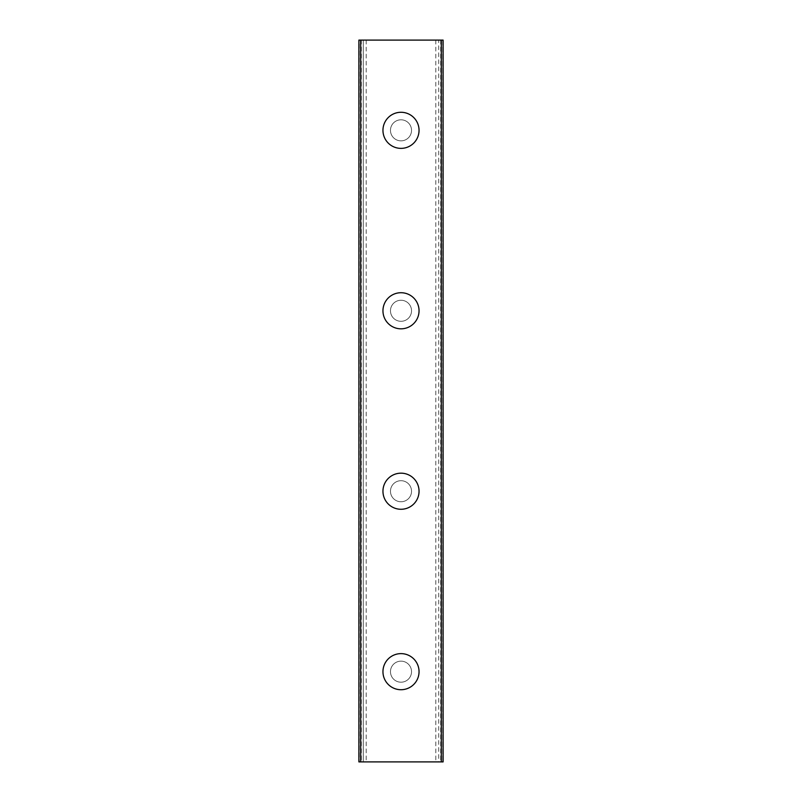 <?xml version="1.0" encoding="UTF-8"?>
<svg xmlns="http://www.w3.org/2000/svg" width="802" height="802" viewBox="0 0 802 802"><rect width="100%" height="100%" fill="white"/><g stroke="black" fill="none" stroke-linecap="round" stroke-linejoin="round"><path stroke-width="0.6" stroke-dasharray="4.01 3.01" d="M361.301 40.1L443.105 40.1L441.2 40.1L443.105 40.1L443.105 761.9L435.797 761.9L438.704 761.9L438.704 40.1L435.797 40.1L438.704 40.1L438.704 761.9L440.689 761.9L358.895 761.9L358.895 40.1L358.895 761.9L358.895 40.1L363.296 40.1L363.296 761.9L359.216 761.9L366.203 761.9L363.296 761.9L363.296 40.1L366.203 40.1L361.311 40.1L361.311 761.9M411.526 671.675A10.526 10.526 0 0 0 401 661.149A10.526 10.526 0 0 0 390.474 671.675A10.526 10.526 0 0 0 401 682.201A10.526 10.526 0 0 0 411.526 671.675A10.526 10.526 0 0 0 401 661.149A10.526 10.526 0 0 0 390.474 671.675A10.526 10.526 0 0 0 401 682.201A10.526 10.526 0 0 0 411.526 671.675M382.955 671.675A18.045 18.045 0 0 1 401 653.63A18.045 18.045 0 0 1 419.045 671.675A18.045 18.045 0 0 0 401 653.63A18.045 18.045 0 0 0 382.955 671.675A18.045 18.045 0 0 0 401 689.72A18.045 18.045 0 0 0 419.045 671.675A18.045 18.045 0 0 0 401 653.63A18.045 18.045 0 0 0 382.955 671.675A18.045 18.045 0 0 0 401 689.72A18.045 18.045 0 0 0 419.045 671.675A18.045 18.045 0 0 1 401 689.72A18.045 18.045 0 0 1 382.955 671.675M411.526 491.225A10.526 10.526 0 0 0 401 480.699A10.526 10.526 0 0 0 390.474 491.225A10.526 10.526 0 0 0 401 501.751A10.526 10.526 0 0 0 411.526 491.225A10.526 10.526 0 0 0 401 480.699A10.526 10.526 0 0 0 390.474 491.225A10.526 10.526 0 0 0 401 501.751A10.526 10.526 0 0 0 411.526 491.225M382.955 491.225A18.045 18.045 0 0 1 401 473.18A18.045 18.045 0 0 1 419.045 491.225A18.045 18.045 0 0 0 401 473.18A18.045 18.045 0 0 0 382.955 491.225A18.045 18.045 0 0 0 401 509.27A18.045 18.045 0 0 0 419.045 491.225A18.045 18.045 0 0 0 401 473.18A18.045 18.045 0 0 0 382.955 491.225A18.045 18.045 0 0 0 401 509.27A18.045 18.045 0 0 0 419.045 491.225A18.045 18.045 0 0 1 401 509.27A18.045 18.045 0 0 1 382.955 491.225M411.526 310.775A10.526 10.526 0 0 0 401 300.249A10.526 10.526 0 0 0 390.474 310.775A10.526 10.526 0 0 0 401 321.301A10.526 10.526 0 0 0 411.526 310.775A10.526 10.526 0 0 0 401 300.249A10.526 10.526 0 0 0 390.474 310.775A10.526 10.526 0 0 0 401 321.301A10.526 10.526 0 0 0 411.526 310.775M382.955 310.775A18.045 18.045 0 0 1 401 292.73A18.045 18.045 0 0 1 419.045 310.775A18.045 18.045 0 0 0 401 292.73A18.045 18.045 0 0 0 382.955 310.775A18.045 18.045 0 0 0 401 328.82A18.045 18.045 0 0 0 419.045 310.775A18.045 18.045 0 0 0 401 292.73A18.045 18.045 0 0 0 382.955 310.775A18.045 18.045 0 0 0 401 328.82A18.045 18.045 0 0 0 419.045 310.775A18.045 18.045 0 0 1 401 328.82A18.045 18.045 0 0 1 382.955 310.775M411.526 130.325A10.526 10.526 0 0 0 401 119.799A10.526 10.526 0 0 0 390.474 130.325A10.526 10.526 0 0 0 401 140.851A10.526 10.526 0 0 0 411.526 130.325A10.526 10.526 0 0 0 401 119.799A10.526 10.526 0 0 0 390.474 130.325A10.526 10.526 0 0 0 401 140.851A10.526 10.526 0 0 0 411.526 130.325M382.955 130.325A18.045 18.045 0 0 1 401 112.28A18.045 18.045 0 0 1 419.045 130.325A18.045 18.045 0 0 0 401 112.28A18.045 18.045 0 0 0 382.955 130.325A18.045 18.045 0 0 0 401 148.37A18.045 18.045 0 0 0 419.045 130.325A18.045 18.045 0 0 0 401 112.28A18.045 18.045 0 0 0 382.955 130.325A18.045 18.045 0 0 0 401 148.37A18.045 18.045 0 0 0 419.045 130.325A18.045 18.045 0 0 1 401 148.37A18.045 18.045 0 0 1 382.955 130.325M405.18 40.1L402.033 40.11L405.18 40.1M402.033 40.1L405.591 40.11L402.033 40.11M398.985 40.1L398.383 40.1L398.985 40.11M398.383 40.1L397.211 40.1L398.383 40.11M397.211 40.1L399.085 40.1L397.18 40.11M399.085 40.1L395.737 40.1L399.085 40.11M395.737 40.1L399.947 40.1L395.737 40.11M359.216 40.1L360.8 40.1L359.216 40.1L359.216 761.9L359.216 40.1M396.82 761.9L399.967 761.89L396.82 761.9M399.967 761.9L396.409 761.89L399.967 761.89M402.774 761.9L403.456 761.89L402.774 761.9M403.376 761.9L404.248 761.9L403.376 761.89M404.328 761.9L403.456 761.9L404.328 761.89M443.105 40.1L443.105 761.9L443.105 40.1M440.699 40.1L440.689 761.9M360.8 40.1L360.8 761.9L360.8 40.1M442.784 40.1L442.784 761.9L442.784 40.1M441.2 40.1L441.2 761.9L441.2 40.1M366.203 40.1L366.203 761.9M435.797 40.1L435.797 761.9"/><path stroke-width="1.2" d="M382.955 671.675A18.045 18.045 0 0 1 401 653.63A18.045 18.045 0 0 1 419.045 671.675A18.045 18.045 0 0 1 401 689.72A18.045 18.045 0 0 1 382.955 671.675M382.955 491.225A18.045 18.045 0 0 1 401 473.18A18.045 18.045 0 0 1 419.045 491.225A18.045 18.045 0 0 1 401 509.27A18.045 18.045 0 0 1 382.955 491.225M382.955 310.775A18.045 18.045 0 0 1 401 292.73A18.045 18.045 0 0 1 419.045 310.775A18.045 18.045 0 0 1 401 328.82A18.045 18.045 0 0 1 382.955 310.775M382.955 130.325A18.045 18.045 0 0 1 401 112.28A18.045 18.045 0 0 1 419.045 130.325A18.045 18.045 0 0 1 401 148.37A18.045 18.045 0 0 1 382.955 130.325M358.895 40.1L443.105 40.1L443.105 761.9L358.895 761.9L358.895 40.1M360.7 40.1L360.7 761.9M441.3 40.1L441.3 761.9"/></g></svg>

